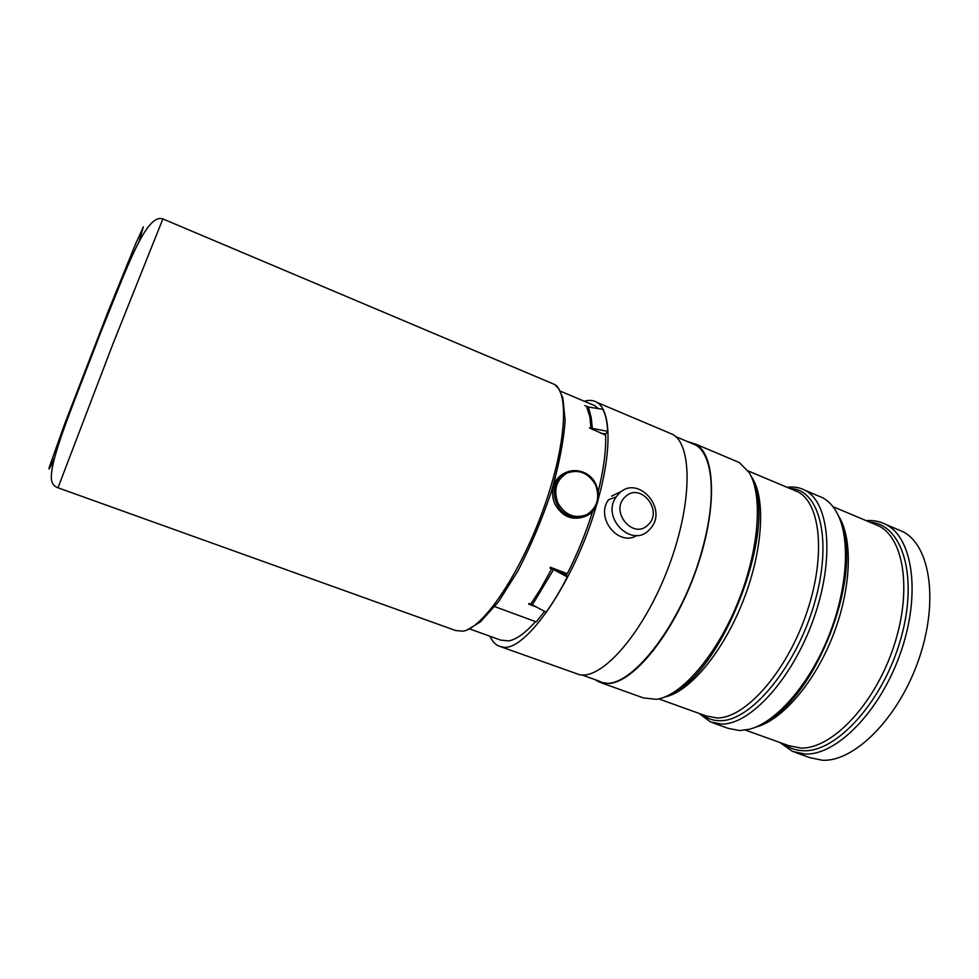 <?xml version="1.0" encoding="UTF-8"?>
<svg xmlns="http://www.w3.org/2000/svg" width="979" height="979" viewBox="0 0 979 979"><rect width="100%" height="100%" fill="white"/><g stroke="black" fill="none" stroke-linecap="round" stroke-linejoin="round"><path stroke-width="1.47" d="M566.18 472.392C561.224 474.289 557.492 477.715 554.971 482.659C551.752 489.684 551.801 496.916 555.117 504.381C562.093 516.374 571.601 520.559 583.631 516.949M616.158 496.916C600.873 517.695 631.785 548.558 649.065 530.031L650.533 528.452C668.522 508.835 637.904 474.228 619.217 493.294L616.158 496.916L608.522 499.731C595.036 517.854 618.544 547.151 637.023 535.44M625.287 496.818C609.109 510.867 633.217 540.42 648.049 524.842C663.884 510.793 640.266 481.57 625.287 496.818M622.008 491.103L611.557 496.145M588.391 407.019L584.855 405.526L588.428 407.031L602.758 409.295C605.585 414.411 607.2 421.753 607.629 431.335L589.407 427.86L605.622 435.19C606.172 450.536 603.688 469.394 598.169 491.752M554.347 568.775L566.584 575.322L567.318 576.949C560.441 590.361 553.38 602.122 546.135 612.205L532.356 604.863L529.064 603.505L528.623 604.116L536.308 606.968M555.497 477.471L552.731 487.199M591.206 404.168L594.902 405.722L598.169 408.561M592.711 511.148C585.883 532.955 577.414 553.796 567.294 573.706L550.455 567.282L550.039 568.101L551.728 568.738L540.139 589.664L530.728 604.129M544.544 611.361L536.272 621.873L494.774 606.625M553.735 568.542L553.576 569.582L551.728 568.738M567.318 576.949L553.576 569.582L532.356 604.863M607.629 431.335L605.756 433.966L600.873 433.207M588.428 407.031L591.206 417.531L592.466 429.708M500.355 646.568L579.605 674.739C602.244 679.573 642.995 633.437 667.568 569.582C692.349 505.8 692.924 445.176 672.634 434.37L668.18 432.485M490.051 636.277C492.168 641.098 495.056 644.329 498.703 645.981L502.215 646.96C524.805 653.47 574.771 581.771 596.505 505.213M582.064 674.972L599.381 681.2C625.3 696.815 683.379 625.397 703.387 545.23C716.873 494.664 712.369 453.962 695.445 444.943L690.856 442.997M601.118 682.742L643.325 697.892L656.371 699.336C680.821 696.24 715.784 656.579 737.468 603.468C759.263 550.418 763.228 494.811 749.033 472.416L739.329 462.553L734.36 460.46M687.466 441.566L695.836 444.172C716.114 455.051 717.497 511.307 695.249 572.58C673.185 633.915 633.707 682.387 608.791 683.489L599.124 682.02L594.963 679.61M779.81 742.474L792.672 751.493L805.032 754.014C836.311 755.617 880.023 711.709 900.447 653.14C921.129 594.645 912.942 538.181 886.252 524.658C880.121 521.379 873.415 520.045 866.17 520.657M795.278 752.423L809.768 757.636L822.348 760.242C854.153 762.066 898.22 718.562 918.498 660.225C939.045 601.975 930.295 545.499 903.066 531.768L896.911 529.162M712.871 722.845L728.29 728.388L739.781 730.567L749.29 729.282C775.356 722.783 808.079 686.218 827.696 638.589C847.361 590.986 850.727 539.808 837.681 514.281C833.802 506.645 828.883 501.187 822.923 497.883L817.33 495.521M699.055 713.397L710.521 722L721.756 724.093C750.428 724.582 792.427 678.765 813.537 619.022C834.879 559.339 829.482 502.937 805.436 490.491C800.173 487.615 794.385 486.514 788.046 487.212L787.104 487.322M598.193 499.302C612.254 448.969 610.676 410.115 596.994 402.393C593.384 400.178 589.162 399.799 584.353 401.28M469.59 628.91L500.624 640.095L508.603 640.915C516.276 639.568 525.246 633.132 535.537 621.604M566.119 575.065L566.902 573.547M604.741 434.823L604.679 433.795M595.477 484.727C588.403 472.833 578.895 468.941 566.951 473.077C556.194 479.894 553.208 489.928 557.981 503.169C565.213 515.199 574.795 519.041 586.727 514.709C597.325 507.758 600.237 497.773 595.477 484.727M595.868 484.532C599.552 493 599.185 500.967 594.767 508.444C586.519 522.566 563.855 519.898 556.818 503.708C553.49 496.231 553.441 488.962 556.672 481.937C563.916 465.612 588.55 467.424 595.856 484.507M586.592 406.505L589.921 417.176L591.035 428.545M783.53 743.807C789.27 748.189 795.915 750.489 803.441 750.709C836.604 752.557 883.572 700.952 900.986 638.149C918.767 575.395 901.806 523.704 869.67 522.137M745.423 730.089L788.548 745.619L800.651 748.054C830.792 749.376 872.84 706.691 892.53 650.093C912.465 593.568 904.743 539.074 879.069 526.09L873.317 523.667M755.653 727.14C781.78 720.568 814.479 683.097 833.056 635.432C851.693 587.792 853.039 538.083 838.281 515.541M769.567 719.394C816.51 692.043 859.256 582.591 843.262 530.667M702.127 714.511C707.23 718.708 713.238 720.764 720.14 720.715C750.514 721.376 795.805 667.678 814.308 603.798C833.129 539.955 819.484 488.741 789.992 488.545M658.757 698.896L706.238 715.992L717.252 717.986C744.848 718.219 785.244 673.687 805.595 615.962C826.178 558.299 821.161 503.867 798.069 491.947L792.88 489.757M665.096 696.889C689.497 692.116 723.273 651.953 743.342 600.408C763.522 548.889 765.884 496.463 751.187 476.43M674.776 691.737C722.612 668.229 774.071 536.468 754.809 486.759M467.729 629.619L480.53 621.787L498.592 601.644L517.977 570.867C530.814 545.976 541.938 519.58 551.348 491.678C559.107 464.474 563.708 440.709 565.128 420.358L562.815 397.707L558.825 388.981L554.677 384.502L162.881 218.917L112.915 343.972L57.994 487.787L455.712 630.549L463.189 631.161C482.941 627.906 518.846 575.86 542.158 512.482C565.617 449.141 569.741 393.228 554.677 384.502L551.177 383.034M57.945 487.775C54.689 486.649 52.572 484.336 51.618 480.836C48.204 462.174 74.698 401.292 100.531 332.872C127.539 266.435 145.932 213.312 162.881 218.917L162.991 218.953M54.31 458.221C49.794 468.562 48.155 471.462 49.391 466.922L64.773 423.662L107.971 311.86L135.469 244.224L143.338 226.895L139.312 240.81M594.767 508.444C599.234 500.967 599.625 492.975 595.942 484.483C588.648 467.375 563.965 465.649 556.672 481.937L554.971 482.659M594.902 405.722L560.037 391.025M695.445 444.943L675.596 436.561M739.329 462.553L695.836 444.172M903.066 531.768L886.252 524.658M872.644 523.386L832.909 506.632M822.923 497.883L805.436 490.491M791.595 489.219L748.017 470.85M672.634 434.37L596.994 402.393"/></g></svg>
